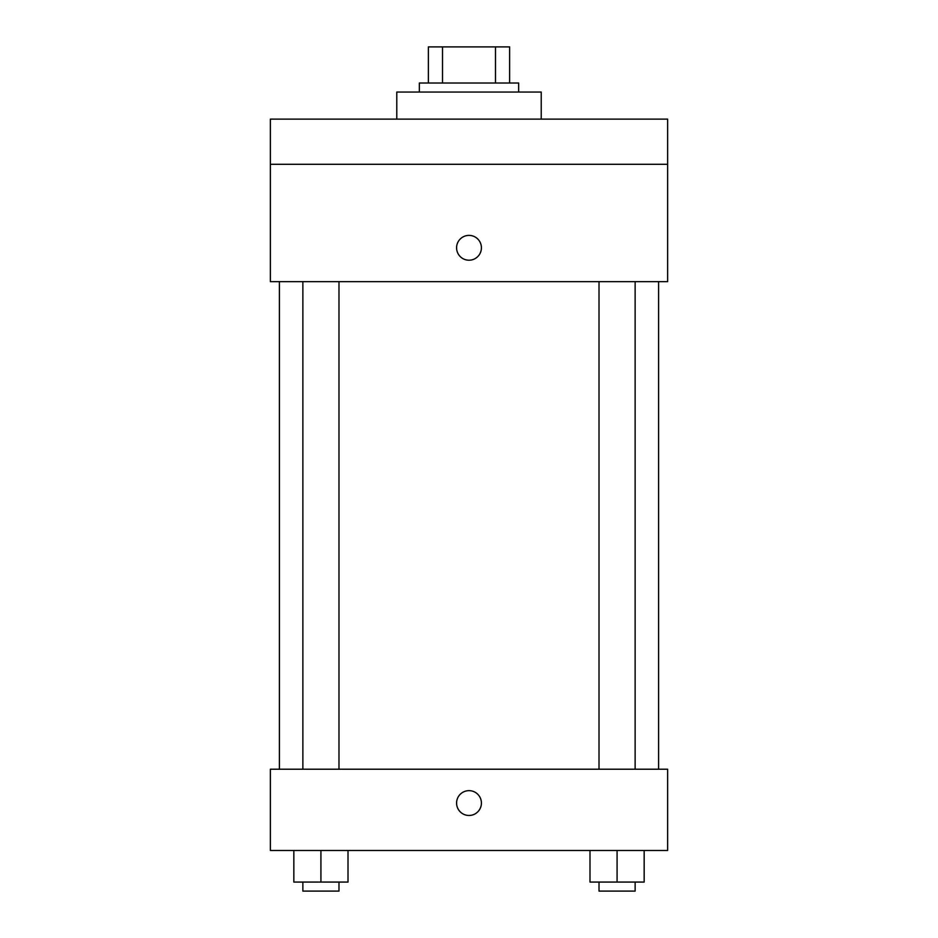<?xml version="1.0" encoding="UTF-8"?>
<svg xmlns="http://www.w3.org/2000/svg" width="938" height="938" viewBox="0 0 938 938"><rect width="100%" height="100%" fill="white"/><g stroke="black" fill="none" stroke-linecap="round" stroke-linejoin="round"><path stroke-width="1.41" d="M442.513 83.013L442.513 46.9L428.373 46.9L428.373 83.013L428.373 46.9M442.513 46.9L509.627 46.9L509.627 83.013M495.487 83.013L495.487 46.9M419.345 92.041L419.345 83.013L518.655 83.013L518.655 92.041M541.226 119.126L541.226 92.041L396.774 92.041L396.774 119.126M270.367 119.126L667.633 119.126L667.633 164.279L270.367 164.279L270.367 119.126M667.633 164.279L667.633 281.646L270.367 281.646L270.367 164.279M469 260.213A12.417 12.417 0 0 1 458.248 241.594A12.417 12.417 0 0 1 479.752 241.594A12.417 12.417 0 0 1 469 260.213M270.367 769.207L667.633 769.207L667.633 850.473L270.367 850.473L270.367 769.207M469 815.474A12.417 12.417 0 0 1 458.248 796.854A12.417 12.417 0 0 1 479.752 796.854A12.417 12.417 0 0 1 469 815.474M589.99 850.473L589.99 882.072L644.16 882.072L644.16 850.473L644.16 882.072M617.075 882.072L617.075 850.473M635.132 882.072L635.132 891.1L599.019 891.1L599.019 882.072M293.84 850.473L293.84 882.072L348.01 882.072L348.01 850.473L348.01 882.072M320.925 882.072L320.925 850.473M338.981 882.072L338.981 891.1L302.868 891.1L302.868 882.072M658.605 769.207L658.605 281.646M279.395 769.207L279.395 281.646M599.019 281.646L599.019 769.207M635.132 281.646L635.132 769.207M338.981 769.207L338.981 281.646M302.868 769.207L302.868 281.646"/></g></svg>
